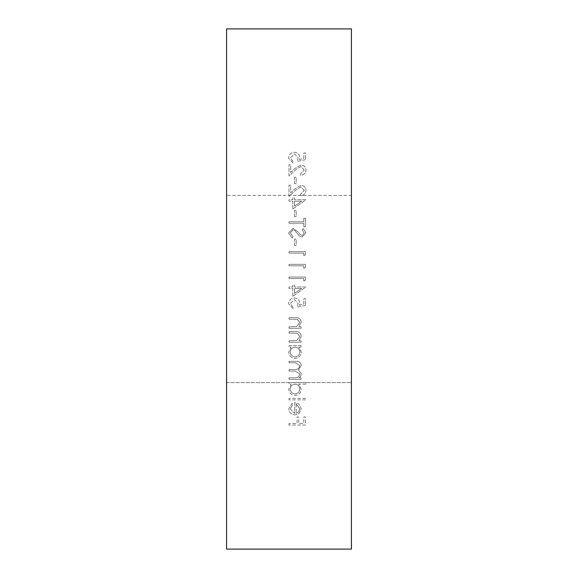 <?xml version="1.0" encoding="UTF-8"?>
<svg xmlns="http://www.w3.org/2000/svg" width="578" height="578" viewBox="0 0 578 578"><rect width="100%" height="100%" fill="white"/><g stroke="black" fill="none" stroke-linecap="round" stroke-linejoin="round"><path stroke-width="0.43" stroke-dasharray="2.89 2.17" d="M290.272 409L294.715 413.4L294.715 402.606L298.905 403.914L301.283 408.776L299.028 413.494L295.004 414.881C291.131 414.556 289.058 412.526 288.79 408.812L292.121 403.242L292.815 404.557L290.272 409L292.815 404.557L292.121 403.242L288.79 408.812C289.051 412.519 291.117 414.542 295.004 414.881L299.028 413.494L301.283 408.776L298.905 403.914L294.715 402.606L294.715 413.4L290.272 409M305.943 384.182L298.732 384.182L301.283 389.066C300.986 392.852 298.92 394.962 295.069 395.403C291.204 395.012 289.108 392.917 288.79 389.11L291.088 384.182L289 384.182L289 382.701L305.943 382.701L305.943 384.182L305.943 382.701L289 382.701L289 384.182L291.088 384.182L288.79 389.11C289.101 392.903 291.196 395.005 295.069 395.403C298.913 394.969 300.979 392.859 301.283 389.066L298.732 384.182L305.943 384.182M301.073 347.125L298.833 347.125L301.283 352.009C300.965 355.817 298.898 357.934 295.069 358.346C291.225 357.977 289.13 355.882 288.79 352.053L291.088 347.125L289 347.125L289 345.644L301.073 345.644L301.073 347.125L301.073 345.644L289 345.644L289 347.125L291.088 347.125L288.79 352.053C289.123 355.875 291.218 357.97 295.069 358.346C298.891 357.941 300.957 355.824 301.283 352.009L298.833 347.125L301.073 347.125M289 328.282L289 326.794L296.601 326.57L299.801 322.466L297.424 319.352L289 319.172L289 317.69L295.163 317.69C298.71 317.38 300.748 318.883 301.283 322.206L298.891 326.794L301.073 326.794L301.073 328.282L289 328.282L301.073 328.282L301.073 326.794L298.891 326.794L301.283 322.206C300.755 318.89 298.71 317.387 295.163 317.69L289 317.69L289 319.172L297.424 319.352L299.801 322.466L296.601 326.57L289 326.794L289 328.282M292.815 296.304L292.815 288.473L289 288.473L289 286.991L292.815 286.991L292.815 285.084L294.505 285.084L294.505 286.991L305.943 286.991L292.815 296.304L305.943 286.991L294.505 286.991L294.505 285.084L292.815 285.084L292.815 286.991L289 286.991L289 288.473L292.815 288.473L292.815 296.304M303.826 268.358L303.826 265.815L289 265.815L289 264.334L305.516 264.334L305.516 267.383L303.826 268.358L305.516 267.383L305.516 264.334L289 264.334L289 265.815L303.826 265.815L303.826 268.351M294.505 245.484L294.505 239.133L296.196 239.133L296.196 245.484L294.505 245.484L296.196 245.484L296.196 239.133L294.505 239.133L294.505 245.484M303.826 223.252L289 223.252L289 221.771L303.826 221.771L303.826 218.173L305.516 218.173L305.516 226.851L303.826 226.851L303.826 223.252L303.826 226.851L305.516 226.851L305.516 218.173L303.826 218.173L303.826 221.771L289 221.771L289 223.252L303.826 223.252M292.815 209.063L292.815 201.231L289 201.231L289 199.75L292.815 199.75L292.815 197.842L294.505 197.842L294.505 199.75L305.943 199.75L292.815 209.063L305.943 199.75L294.505 199.75L294.505 197.842L292.815 197.842L292.815 199.75L289 199.75L289 201.231L292.815 201.231L292.815 209.063M294.505 183.652L294.505 177.302L296.196 177.302L296.196 183.652L294.505 183.652L296.196 183.652L296.196 177.302L294.505 177.302L294.505 183.652M305.516 159.73L297.258 161.421L298.104 157.78L294.462 153.799L290.272 157.989L293.234 161.63L293.234 163.119L288.574 158.076C288.783 154.564 290.72 152.643 294.397 152.317C297.764 152.556 299.563 154.29 299.801 157.512L299.476 159.463L303.826 158.567L303.826 152.953L305.516 152.953L305.516 159.73L305.516 152.953L303.826 152.953L303.826 158.567L299.476 159.463L299.801 157.512C299.57 154.297 297.771 152.57 294.397 152.317C290.734 152.635 288.79 154.557 288.574 158.076L293.234 163.119L293.234 161.63L290.272 157.989L294.462 153.799L298.104 157.78L297.258 161.421L305.516 159.73M226.576 28.9L351.424 28.9L351.424 549.1L226.576 549.1L226.576 28.9M304.245 170.084L300.9 166.507L295.835 169.629L289 176.03L289 164.809L290.691 164.809L290.691 172.497L295.105 168.364L301.03 165.019C304.115 165.344 305.755 167.006 305.943 170.011C305.675 173.277 303.84 175.069 300.437 175.394L300.437 173.913L304.245 170.084L300.437 173.913L300.437 175.394C303.826 175.083 305.661 173.292 305.943 170.011C305.769 167.02 304.129 165.359 301.03 165.019L295.105 168.364L290.691 172.497L290.691 164.809L289 164.809L289 176.03L295.835 169.629L300.9 166.507L304.245 170.084M304.245 190.415L300.9 186.831L295.835 189.952L289 196.361L289 185.141L290.691 185.141L290.691 192.821L295.105 188.688L301.03 185.35C304.107 185.654 305.74 187.323 305.943 190.335C305.661 193.623 303.826 195.415 300.437 195.725L300.437 194.244L304.245 190.415L300.437 194.244L300.437 195.725C303.811 195.429 305.646 193.63 305.943 190.335C305.755 187.337 304.115 185.668 301.03 185.35L295.105 188.688L290.691 192.821L290.691 185.141L289 185.141L289 196.361L295.835 189.952L300.9 186.831L304.245 190.415M294.505 216.685L294.505 210.334L296.196 210.334L296.196 216.685L294.505 216.685L296.196 216.685L296.196 210.334L294.505 210.334L294.505 216.685M288.574 233.05L293.046 228.332L298.378 232.226L300.018 234.444L302.157 235.535L304.245 233.115L302.128 229.885L303.147 228.548L305.943 232.948L302.084 237.016L299.57 236.091L294.693 230.405L293.068 229.82L290.272 233.05L293.024 236.677L292.186 238.078L288.574 233.05L292.186 238.078L293.024 236.677L290.272 233.05L293.068 229.82L294.693 230.405L299.57 236.091L302.084 237.016L305.943 232.948L303.147 228.548L302.128 229.885L304.245 233.115L302.157 235.535L300.018 234.444L298.378 232.226L293.046 228.332L288.574 233.05M303.826 255.649L303.826 253.106L289 253.106L289 251.625L305.516 251.625L305.516 254.681L303.826 255.649L305.516 254.681L305.516 251.625L289 251.625L289 253.106L303.826 253.106L303.826 255.649M303.826 281.06L303.826 278.517L289 278.517L289 277.035L305.516 277.035L305.516 280.092L303.826 281.06L305.516 280.092L305.516 277.035L289 277.035L289 278.517L303.826 278.517L303.826 281.06M305.516 305.408L297.258 307.106L298.104 303.464L294.462 299.483L290.272 303.674L293.234 307.315L293.234 308.796L288.574 303.761C288.848 300.184 290.785 298.262 294.397 298.002C297.706 298.19 299.505 299.917 299.801 303.197L299.476 305.141L303.826 304.252L303.826 298.638L305.516 298.638L305.516 305.408L305.516 298.638L303.826 298.638L303.826 304.252L299.476 305.141L299.801 303.197C299.512 299.924 297.706 298.19 294.397 298.002C290.799 298.255 288.863 300.177 288.574 303.761L293.234 308.796L293.234 307.315L290.272 303.674L294.462 299.483L298.104 303.464L297.258 307.106L305.516 305.408M289 342.255L289 340.774L296.601 340.543L299.801 336.439L297.424 333.325L289 333.152L289 331.671L295.163 331.671C298.71 331.36 300.748 332.863 301.283 336.179L298.891 340.774L301.073 340.774L301.073 342.255L289 342.255L301.073 342.255L301.073 340.774L298.891 340.774L301.283 336.179C300.755 332.863 298.718 331.36 295.163 331.671L289 331.671L289 333.152L297.424 333.325L299.801 336.439L296.601 340.543L289 340.774L289 342.255M289 379.312L289 377.831L294.079 377.831C297.273 378.128 299.18 376.82 299.801 373.923L295.134 371.054L289 371.054L289 369.573L293.696 369.573C297.049 369.985 299.086 368.677 299.801 365.657L295.546 362.796L289 362.796L289 361.315L295.539 361.315C298.84 361.004 300.755 362.37 301.283 365.397L298.364 369.826L301.283 373.663L300.668 376.155L298.971 377.831L301.073 377.831L301.073 379.312L289 379.312L301.073 379.312L301.073 377.831L298.971 377.831L300.668 376.155L301.283 373.663L298.364 369.826L301.283 365.397C300.755 362.377 298.84 361.019 295.539 361.315L289 361.315L289 362.796L295.546 362.796L299.801 365.657C299.101 368.67 297.07 369.971 293.696 369.573L289 369.573L289 371.054L295.134 371.054L299.801 373.923C299.18 376.82 297.273 378.12 294.079 377.831L289 377.831L289 379.312M289 399.853L289 398.365L305.943 398.365L305.943 399.853L289 399.853L305.943 399.853L305.943 398.365L289 398.365L289 399.853M289 425.047L289 423.566L297.049 423.566L297.049 417.005L298.739 417.005L298.739 423.566L303.826 423.566L303.826 417.005L305.516 417.005L305.516 425.047L289 425.047L305.516 425.047L305.516 417.005L303.826 417.005L303.826 423.566L298.739 423.566L298.739 417.005L297.049 417.005L297.049 423.566L289 423.566L289 425.047M351.424 195.364L351.424 382.636L351.424 195.364L226.576 195.364L226.576 382.636L226.576 195.364L351.424 195.364M226.576 382.636L351.424 382.636L226.576 382.636M294.505 201.231L294.505 206.151L294.505 201.231L301.68 201.231L294.505 206.151L301.68 201.231L294.505 201.231M294.505 288.473L294.505 293.393L294.505 288.473L301.68 288.473L294.505 293.393L301.68 288.473L294.505 288.473M299.801 351.988C299.577 349.033 297.981 347.407 295.011 347.125C297.973 347.4 299.57 349.018 299.801 351.988C299.57 354.899 297.988 356.525 295.055 356.864C292.121 356.532 290.532 354.914 290.272 352.002C290.474 349.047 292.056 347.421 295.011 347.125C292.071 347.407 290.496 349.033 290.272 352.002C290.524 354.914 292.121 356.532 295.055 356.864C297.981 356.539 299.563 354.914 299.801 351.988M299.801 389.045C299.599 386.104 298.002 384.478 295.011 384.182C297.995 384.471 299.592 386.097 299.801 389.045C299.592 391.942 298.01 393.567 295.055 393.921C292.107 393.575 290.517 391.956 290.272 389.059C290.459 386.126 292.042 384.5 295.011 384.182C292.056 384.486 290.474 386.111 290.272 389.059C290.51 391.949 292.1 393.567 295.055 393.921C298.002 393.575 299.585 391.949 299.801 389.045M296.196 404.087L296.196 413.248L296.196 404.087L299.801 408.704L298.667 411.811L296.196 413.248L298.667 411.811L299.801 408.704L296.196 404.087"/><path stroke-width="0.87" d="M226.576 549.1L226.576 28.9L351.424 28.9L351.424 549.1L226.576 549.1"/></g></svg>
